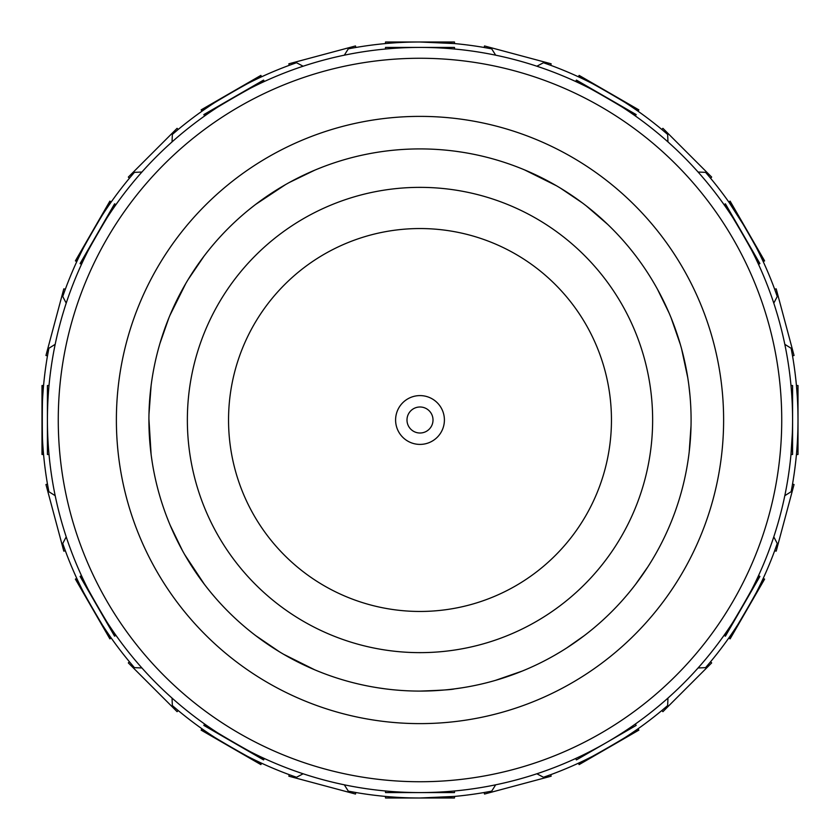 <?xml version="1.0" encoding="UTF-8"?>
<svg xmlns="http://www.w3.org/2000/svg" width="840" height="840" viewBox="0 0 840 840"><rect width="100%" height="100%" fill="white"/><g stroke="black" fill="none" stroke-linecap="round" stroke-linejoin="round"><path stroke-width="1.26" d="M420 395.598A24.402 24.402 0 0 0 395.598 420A24.402 24.402 0 0 0 420 444.402A24.402 24.402 0 0 0 444.402 420A24.402 24.402 0 0 0 420 395.598M420 406.991A13.01 13.01 0 0 0 406.991 420A13.01 13.01 0 0 0 420 433.01A13.01 13.01 0 0 0 433.01 420A13.01 13.01 0 0 0 420 406.991M420 691.089A271.089 271.089 0 0 0 691.089 420A271.089 271.089 0 0 0 420 148.911A271.089 271.089 0 0 0 148.911 420A271.089 271.089 0 0 0 420 691.089C440.927 690.354 452.424 689.63 454.482 688.884L461.916 687.824M524.58 670.1L522.9 670.803L524.58 670.1A271.089 271.089 0 0 1 517.493 672.945L522.9 670.803M456.907 688.569L460.645 688.023M383.208 688.579L385.518 688.884A271.089 271.089 0 0 1 377.958 687.813L385.518 688.884A271.089 271.089 0 0 1 377.958 687.813M381.57 688.349L385.518 688.884M378.536 152.103L377.958 152.187M322.507 167.055L317.719 168.945M253.722 205.895L249.69 209.087A271.089 271.089 0 0 1 255.696 204.383L285.443 184.663M209.087 249.69A271.089 271.089 0 0 0 204.383 255.696A271.089 271.089 0 0 1 209.087 249.69L207.123 252.158M185.797 283.469L169.901 315.42A271.089 271.089 0 0 0 168.945 317.719L159.978 343.35M151.441 383.05L151.347 383.712M152.187 462.042L151.589 457.968M167.055 517.493L169.197 522.9L167.055 517.493M205.485 585.753L209.087 590.31L205.485 585.753M279.689 651.956L255.696 635.618A271.089 271.089 0 0 1 249.69 630.913L252.158 632.877M317.719 671.055L322.507 672.945A271.089 271.089 0 0 1 315.42 670.1A271.089 271.089 0 0 0 322.507 672.945M461.465 687.897L462.042 687.813A271.089 271.089 0 0 1 454.482 688.884M630.913 590.31L634.515 585.753M688.558 456.95L688.653 456.288M672.945 322.507L671.8 319.568M630.913 249.69L633.465 252.903M585.774 205.506L590.31 209.087L585.753 205.485M518.038 167.265L517.493 167.055M462.042 152.187L456.288 151.347M728.752 201.925L730.118 201.138L764.6 260.862L763.235 261.649C765.786 262.658 729.194 199.269 728.752 201.925L746.802 230.034M420 58.265A361.736 361.736 0 0 1 781.736 420A361.736 361.736 0 0 1 420 781.736A361.736 361.736 0 0 1 58.265 420A361.736 361.736 0 0 1 420 58.265M420 47.418A372.582 372.582 0 0 1 792.582 420A372.582 372.582 0 0 1 420 792.582A372.582 372.582 0 0 1 47.418 420A372.582 372.582 0 0 1 420 47.418M724.038 635.355C724.469 638.075 761.072 574.697 758.52 575.631L759.906 576.429L725.424 636.153L724.038 635.355M633.182 725.561L635.355 724.038L636.153 725.424L576.429 759.906L575.631 758.52M790.976 385.518L792.582 385.518L792.582 454.482L790.976 454.482L792.341 433.23M635.355 115.962C638.075 115.532 574.697 78.928 575.631 81.48L576.429 80.094L636.153 114.576L635.355 115.962M758.52 264.369C761.093 265.366 724.5 201.978 724.038 204.645L725.424 203.847L759.906 263.571L758.52 264.369M344.316 55.188L348.306 48.857A378 378 0 0 1 491.694 48.857L484.113 47.481L484.523 45.959L551.145 63.809L550.736 65.331L543.48 62.738A378 378 0 0 1 667.653 134.431L661.794 129.444L662.907 128.331L711.669 177.093L710.556 178.206M728.752 638.075C729.162 640.784 765.765 577.405 763.235 578.351L764.6 579.138L730.118 638.862L728.752 638.075M578.351 763.235C577.343 765.786 640.731 729.194 638.075 728.752L638.862 730.118L579.138 764.6L578.351 763.235M797.212 395.63L796.425 385.518L798 385.518L798 454.482L796.425 454.482L796.488 453.82M638.075 111.248C640.784 110.838 577.405 74.235 578.351 76.766L579.138 75.401L609 92.642L638.862 109.883L638.075 111.248M495.684 784.812L491.694 791.144A378 378 0 0 1 420 798L454.482 796.425L454.482 798L385.518 798L385.518 796.425M385.518 43.575L385.518 42L454.482 42L454.482 43.575L420 42M698.093 172.042L705.569 172.347A378 378 0 0 1 777.263 296.52L774.669 289.264L776.192 288.855L794.042 355.478L792.519 355.887L791.144 348.306A378 378 0 0 1 791.144 491.694L784.812 495.684M792.519 484.113L794.042 484.523L776.192 551.145L774.669 550.736L777.263 543.48A378 378 0 0 1 705.569 667.653L710.556 661.794L711.669 662.907L662.907 711.669L661.794 710.556L667.653 705.569A378 378 0 0 1 543.48 777.263L550.736 774.669L551.145 776.192L484.523 794.042L484.113 792.519M283.469 654.202L314.8 669.848M203.973 256.221L188.044 279.689M314.8 170.153L289.275 182.511M151.116 385.518A271.089 271.089 0 0 1 152.187 377.958A271.089 271.089 0 0 0 151.116 385.518L148.964 414.467M148.911 418.866L151.116 454.482M170.153 525.2L182.511 550.725M184.663 554.558L204.383 584.304A271.089 271.089 0 0 0 209.087 590.31A271.089 271.089 0 0 1 204.383 584.304M321.962 672.735L317.1 670.803M152.103 461.465L151.347 456.288M250.142 208.73L254.247 205.485M303.145 66.224L296.52 62.738A378 378 0 0 0 172.347 134.431L172.042 141.907M141.907 172.042L134.431 172.347A378 378 0 0 0 62.738 296.52L66.224 303.145M55.188 344.316L48.857 348.306L47.481 355.887L45.959 355.478L63.809 288.855L65.331 289.264M65.331 550.736L63.809 551.145L45.959 484.523L47.481 484.113L48.857 491.694A378 378 0 0 1 48.857 348.306M48.857 491.694L55.188 495.684M66.224 536.855L62.738 543.48A378 378 0 0 0 134.431 667.653L141.907 667.957M172.042 698.093L172.347 705.569L178.206 710.556L177.093 711.669L128.331 662.907L129.444 661.794L134.431 667.653M303.145 773.776L296.52 777.263A378 378 0 0 1 172.347 705.569M344.316 784.812L348.306 791.144L355.887 792.519L355.478 794.042L288.855 776.192L289.264 774.669M420 798A378 378 0 0 1 348.306 791.144M536.855 773.776L543.48 777.263M667.653 705.569L667.957 698.093M698.093 667.957L705.569 667.653M777.263 543.48L773.776 536.855M791.144 348.306L784.812 344.316M773.776 303.145L777.263 296.52M667.957 141.907L667.653 134.431M543.48 62.738L536.855 66.224M522.281 671.055L495.464 680.369M589.859 631.271L585.753 634.515M615.542 607.761L612.476 610.9M672.735 518.038L671.79 520.443M671.055 522.281L670.803 522.9M687.813 377.958L681.566 348.757M670.813 317.121L671.444 318.675M687.897 378.536L688.653 383.712M671.055 317.719L680.369 344.536M590.31 209.087L587.843 207.113M631.271 250.142L632.888 252.168M586.278 205.895L607.761 224.459M669.071 312.984L657.489 289.275M583.779 203.973L582.95 203.353M582.194 202.787L560.312 188.044M556.532 185.797L524.58 169.901M689.21 451.857L691.037 425.534M689.986 395.63L688.884 385.518M554.558 655.337L561.309 651.347M566.8 647.903L584.304 635.618M635.618 584.304L647.871 566.843M129.444 178.206L128.331 177.093L177.093 128.331L178.206 129.444L172.347 134.431M76.766 578.351C74.214 577.343 110.806 640.731 111.248 638.075L109.883 638.862L75.401 579.138L76.766 578.351M43.575 385.518C41.864 383.376 41.864 456.561 43.575 454.482L42 454.482L42 385.518L43.575 385.518M261.649 76.766C262.658 74.214 199.269 110.806 201.925 111.248L201.138 109.883L260.862 75.401L261.649 76.766M111.248 201.925C110.838 199.216 74.235 262.595 76.766 261.649L75.401 260.862L109.883 201.138L111.248 201.925M201.925 728.752C199.216 729.162 262.595 765.765 261.649 763.235L260.862 764.6L201.138 730.118L201.925 728.752M495.684 55.188L491.694 48.857M81.48 575.631C78.908 574.634 115.5 638.022 115.962 635.355L114.576 636.153L80.094 576.429L81.48 575.631M48.783 451.846L49.024 454.482L47.418 454.482L47.418 385.518L49.024 385.518M264.369 81.48C265.366 78.908 201.978 115.5 204.645 115.962L203.847 114.576L263.571 80.094L264.369 81.48M115.962 204.645C115.532 201.925 78.928 265.303 81.48 264.369L80.094 263.571L114.576 203.847L115.962 204.645M204.645 724.038C201.925 724.469 265.303 761.072 264.369 758.52L263.571 759.906L203.847 725.424L204.645 724.038M454.482 49.024L454.482 47.418L385.518 47.418L385.518 49.024M385.518 790.976L385.518 792.582L454.482 792.582L454.482 790.976M355.887 47.481L355.478 45.959L288.855 63.809L289.264 65.331M420 611.457A191.457 191.457 0 0 0 611.457 420A191.457 191.457 0 0 0 420 228.543A191.457 191.457 0 0 0 228.543 420A191.457 191.457 0 0 0 420 611.457M420 187.362A232.638 232.638 0 0 1 652.638 420A232.638 232.638 0 0 1 420 652.638A232.638 232.638 0 0 1 187.362 420A232.638 232.638 0 0 1 420 187.362M249.69 209.087A271.089 271.089 0 0 1 255.696 204.383M168.945 317.719A271.089 271.089 0 0 1 169.901 315.42M255.696 635.618A271.089 271.089 0 0 1 249.69 630.913M420 116.382A303.618 303.618 0 0 1 723.618 420A303.618 303.618 0 0 1 420 723.618A303.618 303.618 0 0 1 116.382 420A303.618 303.618 0 0 1 420 116.382"/></g></svg>
